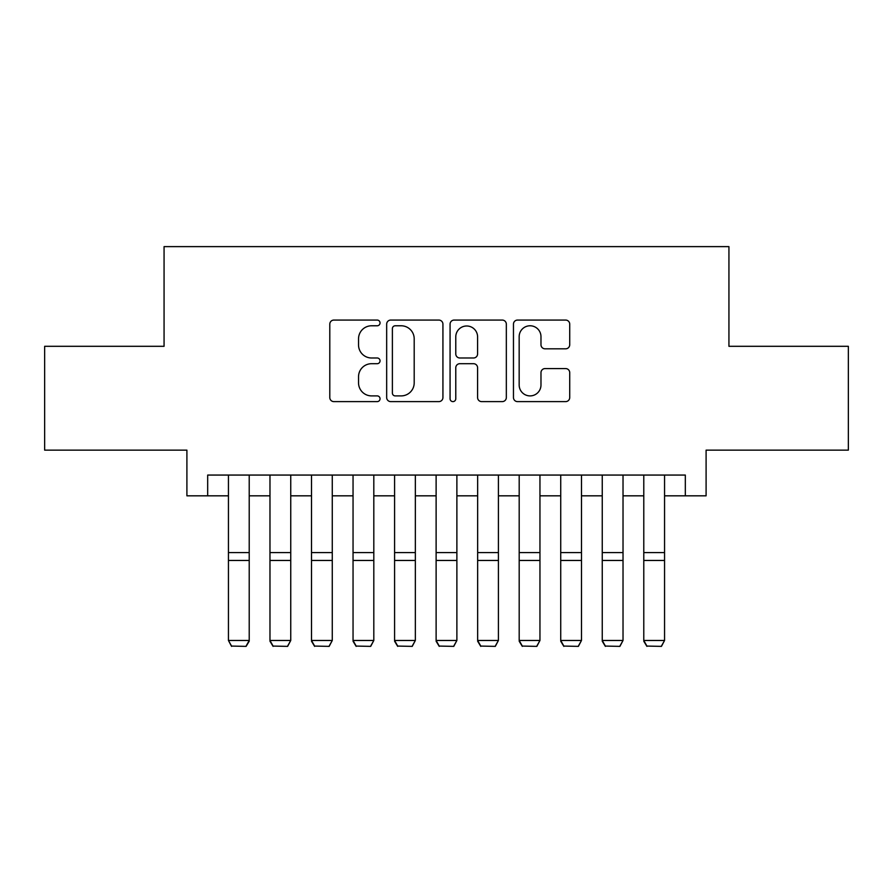 <?xml version="1.0" encoding="UTF-8"?>
<svg xmlns="http://www.w3.org/2000/svg" width="893" height="893" viewBox="0 0 893 893"><rect width="100%" height="100%" fill="white"/><g stroke="black" fill="none" stroke-linecap="round" stroke-linejoin="round"><path stroke-width="1.34" d="M380.05 322.931A2.858 2.858 0 0 0 377.192 320.074L333.87 320.074A4.074 4.074 0 0 0 329.796 324.148L329.796 397.53A4.074 4.074 0 0 0 333.87 401.616L377.192 401.616A2.858 2.858 0 0 0 380.05 398.758A2.858 2.858 0 0 0 377.192 395.9L371.588 395.9A13.049 13.049 0 0 1 358.539 382.863L358.539 376.746A13.049 13.049 0 0 1 371.588 363.697L377.192 363.697A2.858 2.858 0 0 0 380.05 360.839A2.858 2.858 0 0 0 377.192 357.993L371.588 357.993A13.049 13.049 0 0 1 358.539 344.944L358.539 338.827A13.049 13.049 0 0 1 371.588 325.778L377.192 325.778A2.858 2.858 0 0 0 380.05 322.931M565.649 348.817A4.074 4.074 0 0 0 569.723 344.743L569.723 324.148A4.074 4.074 0 0 0 565.649 320.074L517.538 320.074A4.074 4.074 0 0 0 513.464 324.148L513.464 397.53A4.074 4.074 0 0 0 517.538 401.616L565.649 401.616A4.074 4.074 0 0 0 569.723 397.53L569.723 372.671A4.074 4.074 0 0 0 565.649 368.586L545.065 368.586A4.074 4.074 0 0 0 540.979 372.671L540.979 384.995A10.906 10.906 0 0 1 530.074 395.9A10.906 10.906 0 0 1 519.168 384.995L519.168 336.683A10.906 10.906 0 0 1 530.074 325.778A10.906 10.906 0 0 1 540.979 336.683L540.979 344.743A4.074 4.074 0 0 0 545.065 348.817L565.649 348.817M207.678 495.827L207.678 475.065L685.322 475.065L685.322 495.827L706.095 495.827L706.095 450.139L848.35 450.139L848.35 346.305L728.934 346.305L728.934 246.624L164.066 246.624L164.066 346.305L44.65 346.305L44.65 450.139L186.905 450.139L186.905 495.827L228.441 495.827M442.928 324.148A4.074 4.074 0 0 0 438.854 320.074L390.743 320.074A4.074 4.074 0 0 0 386.669 324.148L386.669 397.53A4.074 4.074 0 0 0 390.743 401.616L438.854 401.616A4.074 4.074 0 0 0 442.928 397.53L442.928 324.148M454.146 320.074L502.257 320.074A4.074 4.074 0 0 1 506.331 324.148L506.331 397.53A4.074 4.074 0 0 1 502.257 401.616L481.662 401.616A4.074 4.074 0 0 1 477.588 397.53L477.588 367.771A4.074 4.074 0 0 0 473.513 363.697L459.85 363.697A4.074 4.074 0 0 0 455.776 367.771L455.776 398.758A2.858 2.858 0 0 1 452.918 401.616A2.858 2.858 0 0 1 450.072 398.758L450.072 324.148A4.074 4.074 0 0 1 454.146 320.074M249.214 495.827L269.976 495.827M290.75 495.827L311.512 495.827M332.274 495.827L353.048 495.827M373.81 495.827L394.583 495.827M415.345 495.827L436.119 495.827M456.881 495.827L477.655 495.827M498.417 495.827L519.19 495.827M539.952 495.827L560.726 495.827M581.488 495.827L602.25 495.827M623.024 495.827L643.786 495.827M664.559 495.827L685.322 495.827M395.231 325.778A2.858 2.858 0 0 0 392.384 328.635L392.384 393.054A2.858 2.858 0 0 0 395.231 395.9L401.147 395.9A13.049 13.049 0 0 0 414.196 382.863L414.196 338.827A13.049 13.049 0 0 0 401.147 325.778L395.231 325.778M477.588 336.895A10.906 10.906 0 0 0 466.682 325.99A10.906 10.906 0 0 0 455.776 336.895L455.776 353.907A4.074 4.074 0 0 0 459.85 357.993L473.513 357.993A4.074 4.074 0 0 0 477.588 353.907L477.588 336.895M249.214 475.065L249.214 641.219L246.1 646.376L231.555 646.074L246.1 646.376M231.555 646.376L228.441 640.471L249.214 640.471L246.1 646.074M228.441 475.065L228.441 640.471L231.555 646.074M269.976 641.219L273.091 646.376L269.976 640.471L290.75 640.471L287.624 646.376L273.091 646.074L287.624 646.376M311.512 641.219L314.626 646.376L311.512 640.471L332.274 640.471L329.16 646.376L314.626 646.074L329.16 646.376M353.048 641.219L356.162 646.376L353.048 640.471L373.81 640.471L370.695 646.376L356.162 646.074L370.695 646.376M394.583 641.219L397.698 646.376L394.583 640.471L415.345 640.471L412.231 646.376L397.698 646.074L412.231 646.376M290.75 475.065L290.75 640.471L287.624 646.074M269.976 475.065L269.976 640.471L273.091 646.074M332.274 475.065L332.274 640.471L329.16 646.074M311.512 475.065L311.512 640.471L314.626 646.074M373.81 475.065L373.81 640.471L370.695 646.074M353.048 475.065L353.048 640.471L356.162 646.074M415.345 475.065L415.345 640.471L412.231 646.074M394.583 475.065L394.583 640.471L397.698 646.074M436.119 641.219L439.233 646.376L436.119 640.471L456.881 640.471L453.767 646.376L439.233 646.074L453.767 646.376M456.881 475.065L456.881 640.471L453.767 646.074M436.119 475.065L436.119 640.471L439.233 646.074M477.655 641.219L480.769 646.376L477.655 640.471L498.417 640.471L495.302 646.376L480.769 646.074L495.302 646.376M498.417 475.065L498.417 640.471L495.302 646.074M477.655 475.065L477.655 640.471L480.769 646.074M519.19 641.219L522.305 646.376L519.19 640.471L539.952 640.471L536.838 646.376L522.305 646.074L536.838 646.376M539.952 475.065L539.952 640.471L536.838 646.074M519.19 475.065L519.19 640.471L522.305 646.074M560.726 641.219L563.84 646.376L560.726 640.471L581.488 640.471L578.374 646.376L563.84 646.074L578.374 646.376M581.488 475.065L581.488 640.471L578.374 646.074M560.726 475.065L560.726 640.471L563.84 646.074M602.25 641.219L605.376 646.376L602.25 640.471L623.024 640.471L619.909 646.376L605.376 646.074L619.909 646.376M623.024 475.065L623.024 640.471L619.909 646.074M602.25 475.065L602.25 640.471L605.376 646.074M643.786 641.219L646.9 646.376L643.786 640.471L664.559 640.471L661.445 646.376L646.9 646.074L661.445 646.376M664.559 475.065L664.559 640.471L661.445 646.074M643.786 475.065L643.786 640.471L646.9 646.074M249.214 552.588L228.441 552.588M249.214 560.458L228.441 560.458M290.75 552.588L269.976 552.588M290.75 560.458L269.976 560.458M332.274 552.588L311.512 552.588M332.274 560.458L311.512 560.458M373.81 552.588L353.048 552.588M373.81 560.458L353.048 560.458M415.345 552.588L394.583 552.588M415.345 560.458L394.583 560.458M456.881 552.588L436.119 552.588M456.881 560.458L436.119 560.458M498.417 552.588L477.655 552.588M498.417 560.458L477.655 560.458M539.952 552.588L519.19 552.588M539.952 560.458L519.19 560.458M581.488 552.588L560.726 552.588M581.488 560.458L560.726 560.458M623.024 552.588L602.25 552.588M623.024 560.458L602.25 560.458M664.559 552.588L643.786 552.588M664.559 560.458L643.786 560.458"/></g></svg>
